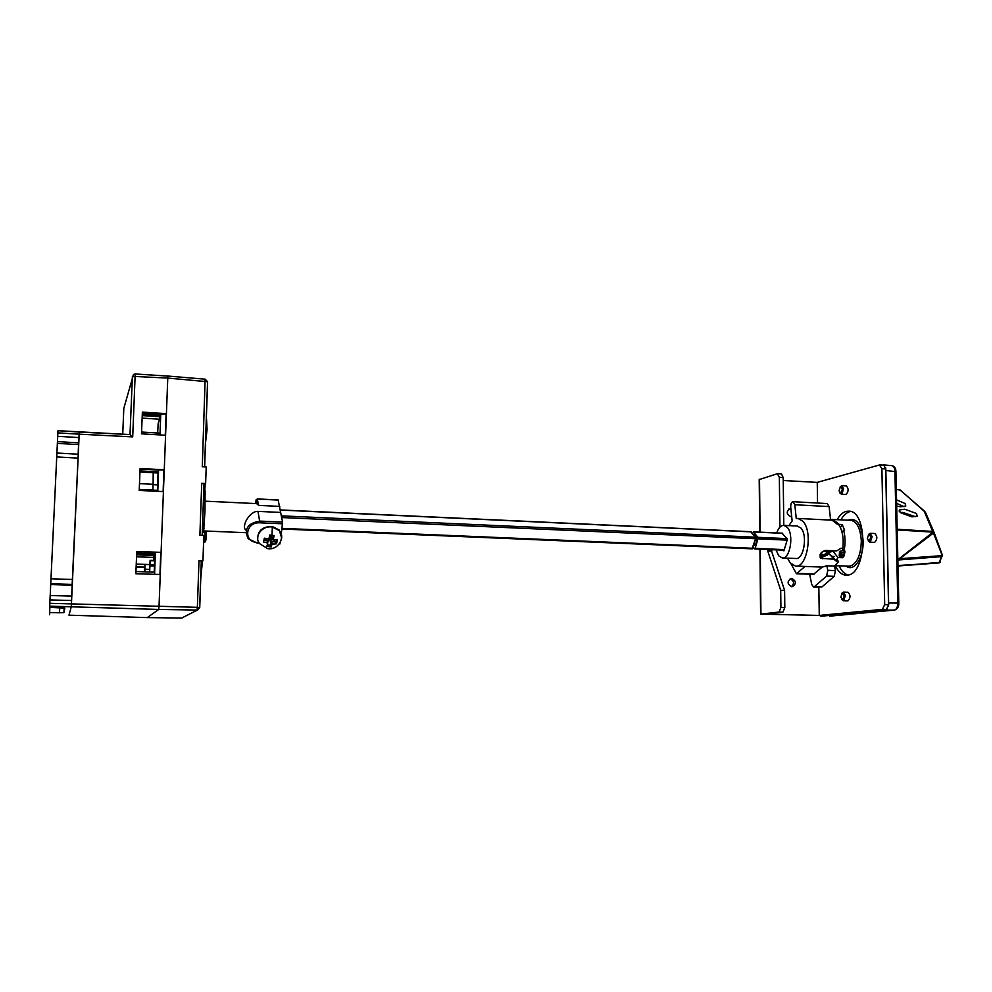 <?xml version="1.0" encoding="UTF-8"?>
<svg xmlns="http://www.w3.org/2000/svg" width="992" height="992" viewBox="0 0 992 992"><rect width="100%" height="100%" fill="white"/><g stroke="black" fill="none" stroke-linecap="round" stroke-linejoin="round"><path stroke-width="1.49" d="M68.969 615.176L71.312 606.658L68.969 615.176L147.262 617.594L68.969 615.176M129.022 434.521L58.007 430.689M78.504 444.962L79.273 432.351M79.286 432.066L130.064 434.583L132.705 436.889L79.199 434.174L71.312 606.658L71.771 596.093L50.17 595.522L49.65 607.389L64.827 608.096L63.934 612.622L59.483 612.771L59.706 607.972L59.52 612.523M78.145 454.212L78.566 444.428M72.106 585.392L78.232 454.274M71.672 596.08L72.156 585.082M49.662 606.149L158.732 609.448L147.262 617.594L158.732 609.448L159.018 606.695L158.732 609.448L197.011 610.055L197.358 607.315L199.652 607.563M165.59 435.265L141.496 433.826L142.377 412.102L166.42 413.652L167.772 378.076L159.018 606.695L160.258 574.48L135.854 573.736L136.76 551.502L161.101 552.358L163.432 491.598L139.215 490.432L140.108 468.509L164.263 469.774L165.59 435.265M141.571 432.028L160.072 433.169L159.997 434.942M142.352 412.784L166.123 414.346L166.42 413.652M167.784 376.452L167.772 378.076L167.784 376.452M167.673 376.08L135.197 373.959L132.705 436.889M157.331 484.877L153.09 484.654L152.88 490.11L153.115 484.307L139.5 483.612M136.251 564.101L149.966 564.56L150.127 560.344L153.524 560.455L153.636 557.417L136.536 556.822M136.239 564.237L149.966 564.56M136.14 566.816L144.906 567.102L136.115 567.374M144.906 567.102L145.006 564.522M153.45 557.417L153.475 554.565M135.954 571.541L154.678 572.136L154.603 574.306M136.747 551.837L161.101 552.358M136.66 553.97L154.851 554.615L155.384 553.933L136.685 553.263M155.446 552.507L155.384 553.933M157.815 491.325L157.852 490.358L139.264 489.44M139.959 472.031L158.013 472.986L158.646 470.034L164.263 469.774M140.008 470.902L158.571 471.894M140.083 469.042L158.646 470.034M142.24 415.586L160.196 416.752L160.766 415.388L142.29 414.185M160.816 413.986L160.766 415.388M142.141 418.103L160.059 419.256M158.162 423.857L157.666 433.02M153.202 472.725L153.115 484.307M160.716 415.499L160.034 433.169M166.073 414.334L165.267 435.252M158.013 424.216L160.245 416.64M158.522 471.981L157.815 490.358M163.928 470.32L163.11 491.586M157.381 490.333L158.063 472.899M155.347 553.995L154.64 572.136M160.766 552.705L159.935 574.48M154.206 572.111L154.888 554.553M144.807 571.814L144.919 569.197L149.78 569.358L149.668 571.975L149.916 565.837L149.73 569.358M149.916 565.837L154.182 565.986M144.497 567.61L144.336 571.801M144.919 569.197L144.869 567.151M149.631 569.346L149.817 564.684M56.916 453.084L57.858 432.884L79.199 434.174L79.273 431.979L130.064 434.583M78.244 454.224L56.916 453.022L50.195 595.522M79.273 431.979L57.97 430.689L57.858 432.884M49.86 607.414L49.6 614.742M49.612 612.548L59.483 612.771M64.145 608.084L63.934 612.622M201.339 561.807L202.938 560.864L198.995 560.728L201.277 561.1M203.98 483.885L201.723 483.302L205.629 483.513L204.377 484.989L203.782 491.71M205.629 483.513L206.212 466.996L202.294 466.773L205.133 379.229M202.938 560.864L203.819 535.395L199.888 535.234L201.723 483.302M149.804 565.08L150.114 560.691L154.38 560.84M204.712 491.3L203.943 491.697M203.558 532.468L204.984 511.016L205.059 490.966M204.054 528.29L202.504 528.228M203.682 494.512L205.22 494.586M154.219 565.043L149.953 564.907M149.792 565.514L154.194 565.663M199.739 607.526L197.507 610.018L181.71 618.053L147.262 617.594L181.71 618.053L183.495 617.309M204.327 542.178L205.555 541.731L206.237 537.751L205.034 538.606L205.121 537.019L203.769 536.957M281.207 534.663L282.584 522.09L278.169 500.08M279.856 543.802L280.252 542.302M280.376 512.418L257.97 511.388C249.872 510.756 240.572 526.715 246.19 530.36M256.581 503.614L258.701 505.399L279.769 506.391M752.06 548.688L755.569 538.706L755.433 537.205L750.746 531.836M753.486 545.823L756.115 543.058C756.946 538.681 756.35 535.965 754.317 534.899L754.193 534.899M752.544 533.547L753.573 531.972L757.801 537.317L757.95 538.817L755.135 548.378L754.664 548.936L753.114 547.088M820.024 557.157L820.992 558.298C818.896 554.764 820.372 552.16 825.431 550.448L836.628 550.932L840.943 548.254L842.865 548.34C843.969 537.317 842.22 528.897 837.595 523.057L834.136 520.577M830.54 519.374L829.114 506.577L827.179 503.552M795.993 566.097L822.306 567.102L826.844 565.775L827.799 570.326L826.584 576.067L814.494 586.594L813.552 586.966L811.729 584.424L809.658 574.232M813.638 586.966L822.046 586.855L834.222 576.34L835.45 570.611L834.483 566.072L826.844 565.775M834.483 566.072L838.575 561.546L836.888 559.587M820.992 558.298L833.95 559.24L836.665 561.46L838.575 561.546M788.913 525.611L792.137 520.998L790.723 507.247C790.649 503.924 791.43 502.076 793.067 501.704L794.815 504.742L796.254 518.556L798.064 518.456L802.962 521.346C813.328 531.923 807.104 568.416 795.46 566.072L790.178 562.848L787.524 558.161M805.008 566.444L796.415 573.748L791.021 563.791M796.502 573.748L813.477 574.368L822.219 567.102M834.222 556.487L832.313 556.413L836.665 561.46M828.06 553.524L832.313 556.413M833.95 559.24L829.374 553.933M781.845 533.15L787.474 539.078L783.891 550.845L783.32 550.138M776.736 532.915C778.571 527.818 780.977 525.301 783.965 525.376L787.288 527.384C794.22 534.663 790.016 559.525 782.192 557.938L778.683 555.78L776.017 549.828M782.552 557.963L795.745 558.484C803.694 560.071 807.934 535.296 800.904 528.029L797.109 526.008M891.845 465.67L892.093 465.707C893.817 466.215 894.759 468.1 894.92 471.361L897.772 603.012C897.673 607.129 896.52 609.485 894.35 610.092L894.474 610.092C897.438 609.212 898.876 606.881 898.789 603.099L898.789 603.148M887.22 609.113L885.534 610.105L894.35 610.092L829.473 616.156M888.559 606.323L885.658 467.468M884.232 465.26L882 465.062M885.534 610.105L821.252 616.206L819.876 615.648M846.201 566.11C853.827 572.471 863.759 558.136 863.127 540.987C861.589 524.148 856.542 517.216 848.024 520.192M835.004 565.7L850.045 566.147C857.063 563.654 860.82 555.284 861.316 541.062C860.56 528.748 857.138 521.842 851.037 520.329L850.466 520.304M832.648 550.758L837.942 557.529L842.791 557.715L842.158 556.909M837.942 557.529L836.12 560.827M829.362 519.51L831.135 519.399L837.384 524.297M840.447 527.57L842.22 524.52L838.624 524.346M842.22 524.52L844.589 530.224L843.622 530.187C845.382 536.821 845.506 543.777 843.981 551.056L841.774 548.291M844.713 552.11L844.948 551.106L843.981 551.056M844.49 552.978L843.634 555.644M843.299 556.524L842.791 557.715M827.998 552.147L829.25 552.606L832.375 550.746M827.725 551.54L831.544 551.701M842.158 532.679L843.622 530.187M844.167 555.917L840.621 556.76C839.071 555.756 839.058 554.367 840.596 552.606L844.849 552.246L844.167 555.917M839.914 556.264L839.182 555.818L839.579 551.391L843.46 550.399M843.758 555.532L844.291 552.705L841.005 552.99L841.018 556.19L843.758 555.532M840.311 555.582L843.175 554.726M832.09 551.13L827.489 550.944M826.485 550.498L827.427 551.155L827.44 555.061L821.686 557.231L820.148 554.392M827.365 550.535L827.539 551.279M826.671 554.788L826.671 551.788C824.96 550.597 823.248 550.994 821.55 552.978L822.256 556.462L826.671 554.788M821.339 555.669L826.051 553.672L826.634 551.75M783.234 480.512L817.247 482.385L879.482 464.975L881.888 468.732L884.69 604.624L882.434 609.361L819.268 615.437L818.834 587.14M817.247 482.385L817.557 503.031M874.361 542.364L874.684 542.351C877.486 539.276 877.536 536.337 874.845 533.51L874.733 533.51M847.788 600.842L847.986 600.83C850.64 597.916 850.652 595.051 848.036 592.249L847.949 592.249M845.73 494.45L846.114 494.413C848.681 491.412 848.768 488.597 846.362 485.956L846.25 485.944M835.289 565.713C838.079 571.566 841.563 574.715 845.754 575.186L847.528 575.124C866.859 574.207 868.31 511.116 849.053 511.153L846.412 511.314C842.915 512.207 839.815 514.997 837.124 519.684M768.589 549.518L767.734 550.969L780.704 590.29L780.915 607.526L779.005 612.052L760.604 614.122L822.988 615.524L886.402 609.472L888.671 604.736L885.831 468.968L883.76 465.161M759.748 532.134L759.202 479.595L777.356 473.705L779.34 477.338L779.935 527.174M788.9 508.946L790.971 509.739M791.628 516.026L790.86 516.658L791.678 516.596M790.153 578.758C794.133 580.878 794.555 583.519 791.405 586.681M772.408 549.68L771.565 551.118L784.598 590.414L784.821 607.637L782.899 612.151L764.745 614.073L819.268 615.437M783.792 525.363L783.196 477.549L781.473 473.878M791.814 586.718L792.273 586.706C796.601 583.78 796.415 581.027 791.703 578.435L791.207 578.448C786.904 581.386 787.102 584.152 791.814 586.718M790.847 508.474L790.041 508.512C786.024 511.5 786.321 514.216 790.897 516.658M784.598 590.414L780.704 590.29M771.565 551.118L767.734 550.969M848.011 575.038C844.44 573.971 841.464 570.896 839.058 565.849M840.881 519.858C843.584 515.17 846.697 512.393 850.218 511.5L850.528 511.438M840.869 597.085L842.233 593.018L844.217 595.684L842.84 599.751L840.869 597.085M841.923 593.204L843.436 592.112L845.407 595.522L843.696 600.619L841.799 599.528M867.293 538.557L868.756 534.266L870.889 536.846L869.426 541.148L867.293 538.557M868.446 534.465L870.133 533.312L872.129 536.66L870.294 542.041L868.174 540.863M839.058 490.842L840.41 486.638L842.382 488.982L841.018 493.198L839.058 490.842M840.249 486.75L841.799 485.708L843.56 488.796L841.848 494.053L839.877 493.012M281.492 537.503L279.248 530.038L272.23 526.442C262.384 526.554 257.548 530.832 257.722 539.288M269.75 534.986L274.114 535.606L273.42 538.817L274.201 539.846L277.475 540.02L276.495 543.802L271.982 544.36L271.176 546.976L266.823 546.369L267.629 543.752L266.848 542.736L263.438 541.967L264.405 538.16L267.828 538.941L269.068 538.197L269.75 534.986M269.068 538.197L268.832 539.078L267.828 538.941M269.799 537.726L269.613 535.717M269.874 537.738L272.254 535.407M267.344 544.806L270.828 545.29L271.796 541.508L276.136 542.128L276.669 540.032M271.176 546.976L269.824 537.949M269.737 537.937L267.716 542.14M269.762 537.875L267.456 540.9L267.629 543.752M266.848 542.736L267.865 542.872M263.872 540.392L267.456 540.9M267.071 538.817L263.984 539.958M273.346 535.531L272.775 537.726L269.861 537.813M274.201 539.846L273.197 539.698L273.42 538.817M273.197 539.698L272.775 537.726M269.948 537.825L272.837 538.036M269.923 537.887L276.136 542.128L276.495 543.802M271.982 544.36L272.217 543.492L273.222 543.628M272.217 543.492L269.836 537.887M924.705 511.215L934.092 532.444M900.612 490.321L896.309 489.292M896.619 503.328L904.01 506.714M900.178 512.554L899.496 509.938L904.803 509.218L916.472 513.496L917.191 516.162L911.908 516.869L900.178 512.554L902.844 512.418L915.356 516.683M896.545 499.832L905.101 503.527L905.795 506.081L900.525 506.788L896.681 506.081M900.004 489.974L923.998 510.719L932.691 531.439L934.179 532.63M942.177 554.59L934.104 532.53L942.202 554.788M897.859 560.133L899.211 559.922L899.062 558.756L897.834 558.955M925.548 512.517L934.104 532.53L899.533 558.856L899.558 559.885L942.164 556.574L941.83 555.656L899.062 558.756L933.075 532.134L932.654 531.439L897.19 529.257M940.205 562.042L939.461 562.414L941.482 555.818M942.313 555.756L933.075 532.134L897.202 529.939M940.069 562.303L897.983 565.998L939.424 562.861L942.239 555.185M198.995 560.728L197.358 607.315L49.786 603.322M130.002 434.583L132.407 376.352L167.772 378.076L207.551 381.722L205.195 379.18L167.735 376.03M136.623 554.85L153.438 555.446M135.172 374.009L133.523 374.43L135.172 374.009M124.05 407.538L133.523 374.43M123.814 408.444L122.748 433.715M57.697 436.306L79.05 437.584M57.4 443.374L78.542 444.602M78.752 442.866L57.449 441.614M78.108 458.13L56.718 456.94M50.952 578.807L72.59 579.452M72.304 584.412L50.716 583.792M50.716 584.548L72.131 585.156M71.622 600.482L49.947 599.937M57.97 430.726L79.273 432.016M201.364 561.026L199.739 607.488M204.067 483.786L202.256 535.333M207.539 382.081L204.65 466.91M207.626 381.92L204.575 466.897M204.749 491.412L205.195 484.084M201.5 561.819L200.93 573.463M200.731 579.006L202.418 561.298M202.356 532.419L203.682 532.468M204.03 530.869L202.418 530.807M202.504 528.463L204.116 528.525M205.307 494.19L203.695 494.103M203.782 491.772L205.394 491.858M206.336 418.748L207.068 429.201L206.547 419.256M205.48 443.176L207.105 429.276M206.224 422.034L205.704 436.753M203.596 542.14L204.476 542.178L205.034 538.606L203.72 538.557M206.237 537.59L206.175 531.055L206.187 537.466L205.121 537.019L205.071 531.018M203.583 542.45L205.555 541.731L206.2 537.999M257.263 499.075L258.701 505.399M278.33 500.08L257.412 499.075L256.048 500.092L255.651 503.564M256.767 503.651L256.097 499.881M282.584 523.788L259.916 522.809C245.594 521.718 242.842 541.88 257.102 542.438L258.9 542.512M257.97 511.388L259.916 522.809M256.804 542.897L248.211 538.755C243.759 529.046 247.665 523.168 259.916 521.11L282.584 522.09M755.569 538.706L281.554 517.539M281.17 515.852L755.433 537.205M751.217 531.861L280.252 510.062M282.001 528.376L752.767 548.278M755.135 548.378L784.275 549.605M787.164 540.119L757.95 538.817M757.801 537.317L787.115 538.631M782.725 533.324L753.573 531.972M797.37 573.376L814.457 573.996M827.799 570.326L835.45 570.611M834.222 576.34L826.584 576.067M821.227 556.983L822.765 558.794M829.114 506.577L794.815 504.742M814.494 586.594L822.046 586.855M895.937 471.671L886.154 470.543M888.931 603.012L898.789 603.099L895.925 471.547C895.888 468.323 894.598 466.376 892.081 465.694M894.561 610.08L830.019 616.131M885.831 468.968L881.888 468.732M759.525 479.21L760.083 532.146M760.256 549.171L760.938 613.986M782.899 612.151L779.005 612.052M886.402 609.472L882.434 609.361M783.196 477.549L779.34 477.338M780.915 607.526L784.821 607.637M884.69 604.624L888.671 604.736M267.592 548.613L259.842 543.814C253.295 536.957 262.086 525.128 272.354 527.05L279.384 530.646C281.716 533.411 282.311 536.511 281.145 539.933M271.944 535.358L272.354 527.05M938.916 562.923L897.971 565.527M50.17 595.522L71.771 596.093M201.289 560.951L199.665 607.464L197.507 610.018L181.71 618.053M204.687 491.536L205.158 484.133M203.992 483.65L202.182 535.333M202.368 561.336L200.731 578.981M203.608 532.63L202.356 532.58M207.068 429.201L205.48 443.027M256.122 499.832L257.35 498.926L278.256 499.943M245.917 532.692L204.005 530.968M256.68 503.614L205.22 501.171M248.211 538.755L257.412 543.095L259.334 543.17M279.223 543.938L279.93 543.963M752.283 548.836L281.926 529.009M750.994 531.724L280.252 509.925M753.585 534.874L754.317 534.899M784.102 550.176L754.689 548.936M782.626 533.188L753.362 531.836M832.511 520.192L798.064 518.456M827.291 503.564L793.067 501.704M797.518 526.033L783.965 525.376M892.093 465.694L883.351 464.864M851.037 520.329L831.135 519.399M827.427 551.155L827.179 550.523M822.256 556.462L821.5 555.892M883.897 465.174L879.966 464.938M759.922 549.146L760.604 614.036M781.584 473.891L777.728 473.668M845.754 575.186L846.436 575.211M843.274 600.706L847.875 600.842M843.436 592.112L848.036 592.249M869.748 542.165L874.473 542.364M870.133 533.312L874.845 533.51M841.278 494.214L845.841 494.45M841.799 485.708L846.362 485.956M267.753 548.638C277.487 550.399 285.485 538.668 279.384 530.646L279.248 530.038M925.474 512.405L900.364 490.098M899.496 509.938L899.124 511.041"/></g></svg>
